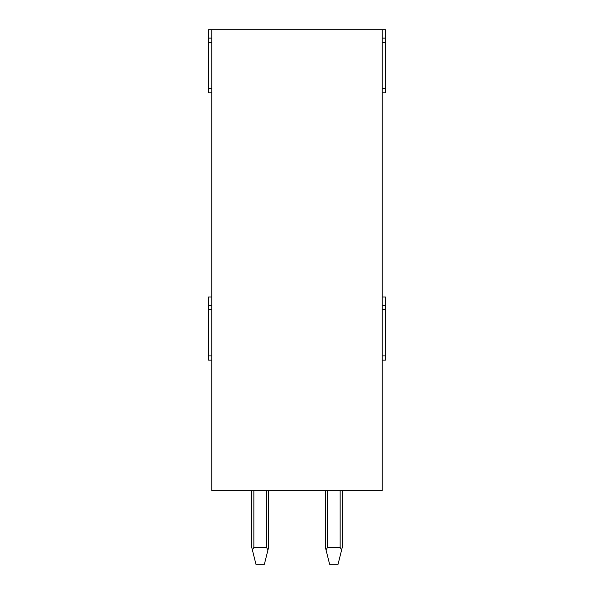 <?xml version="1.0" encoding="UTF-8"?>
<svg xmlns="http://www.w3.org/2000/svg" width="594" height="594" viewBox="0 0 594 594"><rect width="100%" height="100%" fill="white"/><g stroke="black" fill="none" stroke-linecap="round" stroke-linejoin="round"><path stroke-width="0.89" d="M382.239 297L385.402 297L385.402 360.142L382.239 360.142M211.761 92.842L208.598 92.842L208.598 29.7L385.402 29.7L385.402 92.842L382.239 92.842M211.761 360.142L208.598 360.142L208.598 297L211.761 297M211.761 29.7L211.761 490.637L382.239 490.637L382.239 29.7M208.598 309.63L211.761 309.63M385.402 309.63L382.239 309.63M325.415 490.637L325.415 547.46L329.625 564.3L338.045 564.3L342.248 547.46L342.248 490.637M326.032 549.925L327.517 547.46L340.147 547.46L341.632 549.925M251.752 490.637L251.752 547.46L255.955 564.3L264.375 564.3L268.585 547.46L268.585 490.637M252.368 549.925L253.853 547.46L266.483 547.46L267.968 549.925M385.402 42.33L382.239 42.33M208.598 42.33L211.761 42.33M208.598 305.42L211.761 305.42M208.598 355.932L211.761 355.932M385.402 305.42L382.239 305.42M385.402 355.932L382.239 355.932M327.517 490.637L327.517 547.46M340.147 490.637L340.147 547.46M253.853 490.637L253.853 547.46M266.483 490.637L266.483 547.46M385.402 38.12L382.239 38.12M385.402 88.632L382.239 88.632M208.598 38.12L211.761 38.12M208.598 88.632L211.761 88.632"/></g></svg>
